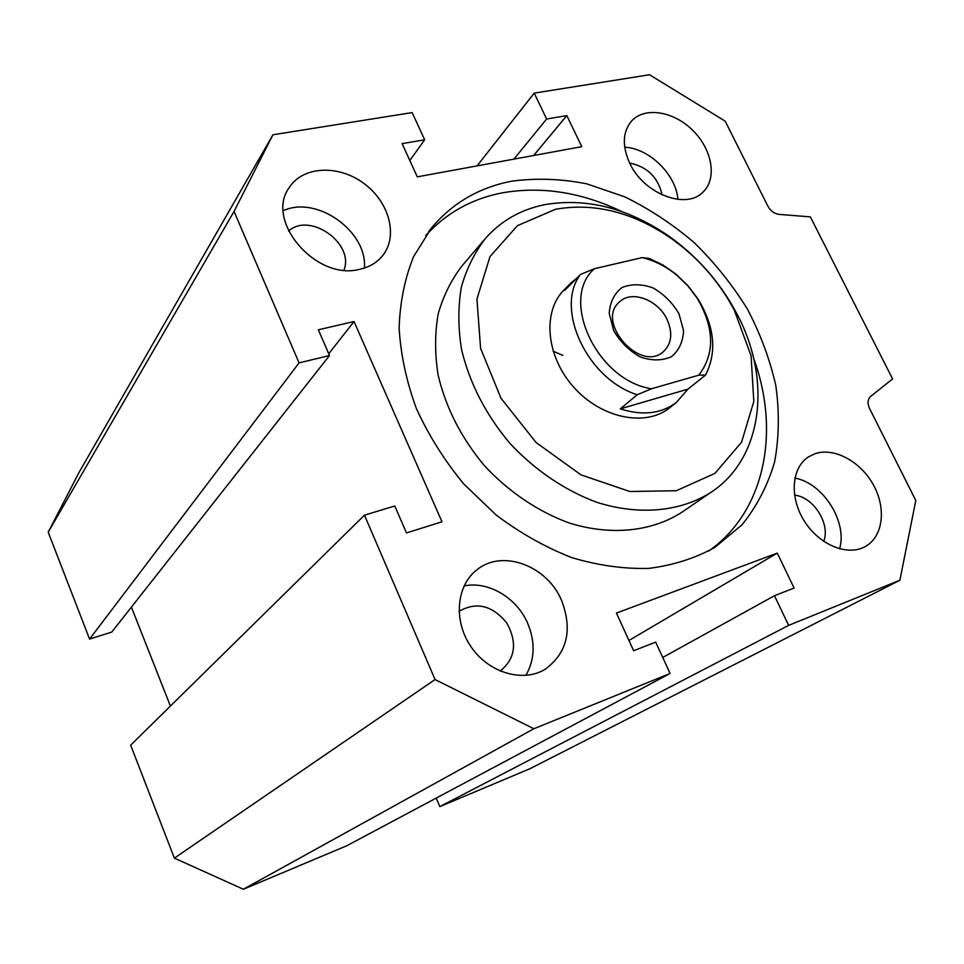 <?xml version="1.0" encoding="UTF-8"?>
<svg xmlns="http://www.w3.org/2000/svg" width="964" height="964" viewBox="0 0 964 964"><rect width="100%" height="100%" fill="white"/><g stroke="black" fill="none" stroke-linecap="round" stroke-linejoin="round"><path stroke-width="1.45" d="M425.69 235.614C446.091 213.14 471.444 198.921 501.738 192.957C541.334 185.919 581.449 192.161 622.069 211.694M753.655 358.391C780.503 431.366 765.115 511.438 708.841 550.95M511.474 181.232C535.936 177.894 561.024 178.762 586.775 183.847L624.756 196.837C649.507 208.971 672.679 224.287 694.309 242.747C714.673 262.726 732.327 284.754 747.257 308.829C760.355 333.713 769.875 359.283 775.803 385.552C779.502 411.797 779.117 437.174 774.658 461.696C767.814 485.254 756.933 506.293 742.027 524.802L714.637 547.552C694.899 558.373 672.956 565.314 648.808 568.399C623.768 569.061 598.042 565.458 571.628 557.566C545.335 547.251 520.211 533.092 496.255 515.101L463.684 483.868C444.392 460.406 428.618 435.294 416.376 408.543C406.434 381.419 400.687 354.583 399.132 328.037C399.988 302.214 404.808 278.403 413.604 256.593L431.523 227.914C452.441 203.067 479.096 187.498 511.474 181.232M483.771 240.373L462.527 265.293C451.538 279.319 443.416 295.538 438.186 313.915C434.788 333.255 434.764 353.571 438.078 374.851C445.742 407.591 461.226 437.909 484.518 465.793C508.799 491.917 538.261 511.739 569.314 523.018C610.875 535.984 651.556 531.646 681.5 512.499L682.596 511.751M170.411 706.07L131.405 607.127M329.507 355.523L111.764 632.071L89.58 639.084L48.2 532.2L79.024 472.444L272.933 134.779L234.047 211.441L299.069 362.886L329.507 355.523L318.337 329.796L354.029 321.53L441.97 521.789L406.483 532.947L394.794 505.992L364.476 515.174L435.053 679.548L533.863 728.748L670.088 673.475L655.677 642.12L633.637 650.736L616.442 613.068L777.285 553.095L794.095 588.052L774.478 595.716L788.648 625.371L899.882 580.232L915.8 500.509L869.612 408.603C867.275 403.362 867.612 399.301 870.625 396.445L892.604 378.936L810.35 216.876L778.96 214.382C774.285 213.707 770.585 210.959 767.862 206.127L725.157 121.139L649.531 74.746L534.225 93.122L546.612 119.03L566.82 115.596L581.774 146.673L417.292 176.858L402.121 143.636L424.666 139.804L412.146 112.583L272.933 134.779M899.882 580.232L529.814 768.778L439.837 806.615L436.222 798.096M670.088 673.475L346.787 845.753L243.362 889.254L174.388 858.129L130.658 745.172L364.476 515.174M562.856 355.415L553.083 351.137M561.506 600.223C572.749 629.793 567.338 652.785 545.299 669.185C523.018 682.982 488.579 672.884 470.962 646.675C453.068 620.659 456.358 585.208 477.192 569.604C502.509 548.986 546.986 565.675 561.506 600.223M464.046 585.955C488.218 580.798 516.668 597.62 527.621 623.166C535.466 642.024 534.887 659.436 525.886 675.415M500.123 671.052L500.605 670.739C515.487 658.267 517.487 642.265 506.606 622.732C492.375 605.537 476.782 601.596 459.84 610.899L459.045 611.513M815.122 453.683C834.342 447.127 860.864 461.623 873.589 485.229C886.531 508.739 883.024 536.924 865.202 546.576C847.501 556.577 819.063 544.841 804.253 520.958C789.215 497.219 791.54 467.576 808.567 456.84L815.122 453.683M794.878 478.096C823.039 483 847.669 521.729 839.596 548.841M823.738 541.394C830.631 523.982 813.435 496.846 794.541 495.147M629.661 163.061C621.973 145.841 622.611 131.827 631.577 121.018C644.783 106.426 673.812 111.234 692.935 130.526C712.288 149.589 717.3 178.641 703.021 192.065C686.115 210.176 643.566 193.8 629.661 163.061C647.23 166.676 658.038 177.28 662.123 194.897M624.696 147.227C649.206 148.179 676.234 174.761 677.873 199.403M359.729 269.281C316.252 281.175 264.317 220.744 289.321 187.426C303.058 165.989 338.593 164.531 363.765 183.329C389.191 201.777 398.457 235.879 382.756 255.496C377.117 262.521 369.441 267.124 359.729 269.281M283.308 210.682C316.758 195.09 367.585 231.42 364.416 268.028M343.955 270.125C354.692 243.506 309.854 211.634 288.585 231.083M544.371 204.73C520.958 209.55 501.449 220.611 485.856 237.927C474.722 252.158 466.528 268.655 461.298 287.393C457.96 307.13 458.057 327.893 461.587 349.691C469.649 383.25 485.675 414.387 509.691 443.115C534.695 470.034 564.952 490.531 596.764 502.292C639.301 515.836 680.777 511.643 711.131 492.255C763.681 457.635 771.923 378.31 736.339 312.794C719.626 281.596 696.779 255.797 667.787 235.385C627.058 207.778 585.919 197.56 544.371 204.73M555.493 209.272C594.017 202.512 632.276 211.996 670.257 237.734C697.297 256.761 718.614 280.825 734.194 309.914L751.089 355.752L753.812 401.458L741.545 442.247L714.951 473.372L676.354 490.724L629.829 491.507L580.967 474.866L536.044 442.464L501.051 398.337L480.578 348.329L476.951 299.021L490.013 256.545L517.475 225.648L555.493 209.272M676.258 402.554C661.039 413.821 642.386 415.918 620.298 408.857L687.947 389.131L676.258 402.554L669.402 407.989C645.29 427.317 600.933 418.183 573.496 386.913C545.781 355.909 542.214 310.938 564.47 289.525M174.388 858.129L435.053 679.548M243.362 889.254L533.863 728.748M628.95 640.482L777.285 553.095M662.726 657.472L774.478 595.716M439.837 806.615L788.648 625.371M477.047 165.892L534.225 93.122M513.92 159.12L546.612 119.03M533.646 155.505L566.82 115.596M409.821 160.482L424.666 139.804M48.2 532.2L234.047 211.441M89.58 639.084L299.069 362.886M354.029 321.53L328.736 353.752M620.298 408.857L637.228 394.746L651.519 388.757L698.816 375.177L705.552 375.08C717.144 352.125 714.686 326.844 698.189 299.25L688.067 285.814L675.945 274.125L663.003 265.064L649.206 258.4L642.144 257.605L594.511 268.703L580.4 274.499L564.699 290.417L570.616 283.283L576.797 278.138M705.552 375.08L687.947 389.131M580.4 274.499C554.493 308.649 587.016 379.045 637.228 394.746M642.144 257.605C654.423 260.521 665.943 266.353 676.716 275.126L687.886 285.898L697.225 298.286C714.505 328.025 715.035 353.668 698.816 375.177M651.519 388.757C596.945 380.672 559 298.84 594.511 268.703M678.945 313.674L683.548 330.556C683.078 341.642 679.066 350.354 671.51 356.692C662.268 360.801 651.869 360.898 640.325 356.993C629.167 350.727 620.286 341.931 613.682 330.604L609.224 313.336C609.983 302.154 614.261 293.538 622.081 287.501C631.444 283.741 641.747 283.886 653.014 287.911C663.835 294.116 672.474 302.696 678.945 313.674M667.184 319.699C658.328 299.912 631.637 289.766 619.503 301.901C595.101 321.94 640.482 373.176 663.497 351.571C671.703 343.618 672.92 332.99 667.184 319.699M431.523 227.914L428.751 231.432M477.192 569.604L476.469 570.17M289.321 187.426L288.513 188.727M670.257 237.734L667.787 235.385M734.194 309.914L736.339 312.794M681.5 512.499L711.131 492.255M563.591 290.405L569.736 284.163M676.716 275.126L675.945 274.125M697.225 298.286L698.189 299.25"/></g></svg>
